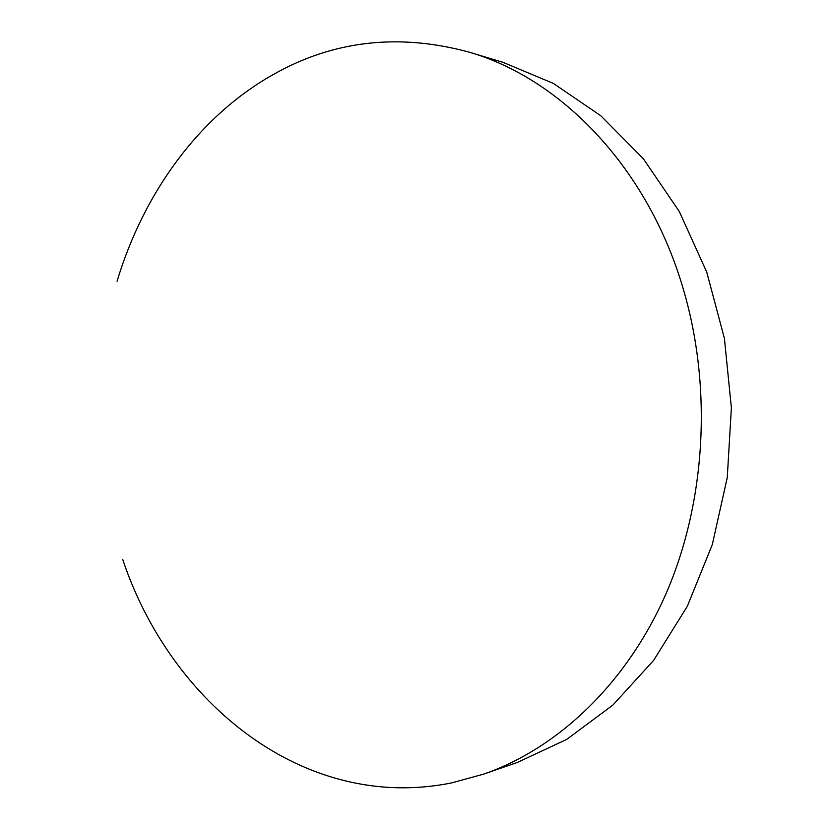 <?xml version="1.0" encoding="UTF-8"?>
<svg xmlns="http://www.w3.org/2000/svg" width="829" height="829" viewBox="0 0 829 829"><rect width="100%" height="100%" fill="white"/><g stroke="black" fill="none" stroke-linecap="round" stroke-linejoin="round"><path stroke-width="1.24" d="M122.744 559.513C170.411 702.66 304.108 812.7 451.577 782.918L483.649 774.12L517.389 762.442L566.777 739.354L612.818 705.137L653.615 660.392L687.324 606.289L712.308 544.591L727.261 477.566L731.375 407.899L724.422 338.45L706.743 272.099L679.272 211.468L643.377 158.785L600.787 115.739L553.389 83.428L503.099 62.372L468.913 52.082C398.231 32.984 332.792 40.59 272.575 74.921C198.079 117.065 143.386 193.965 117.065 281.238M483.649 774.12C557.689 748.421 626.506 683.977 666.205 593.315C705.52 502.55 712.422 389.329 683.801 290.813C648.724 168.546 561.544 78.765 468.913 52.082"/></g></svg>
